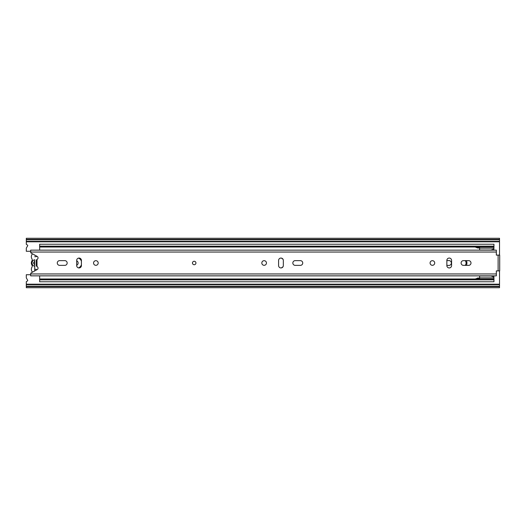 <?xml version="1.0" encoding="UTF-8"?>
<svg xmlns="http://www.w3.org/2000/svg" width="526" height="526" viewBox="0 0 526 526"><rect width="100%" height="100%" fill="white"/><g stroke="black" fill="none" stroke-linecap="round" stroke-linejoin="round"><path stroke-width="0.79" d="M76.684 265.222A2.42 2.42 0 0 0 76.684 260.778M446.857 265.42L448.948 265.42A2.42 2.42 0 0 0 451.361 263A2.42 2.42 0 0 0 448.948 260.58L446.857 260.58M465.115 265.367A3.366 3.366 0 0 0 465.115 260.633M26.3 286.229L499.529 286.229L499.529 287.715L26.3 287.715L26.3 281.883A0.526 0.526 0 0 1 26.589 281.417L27.451 280.976A0.526 0.526 0 0 0 27.668 280.246L26.438 278.123A1.052 1.052 0 0 1 26.3 277.596L26.3 274.723L30.679 274.723M30.679 251.277L26.3 251.277L26.3 248.404A1.052 1.052 0 0 1 26.438 247.877L27.668 245.754A0.526 0.526 0 0 0 27.451 245.024L26.589 244.583A0.526 0.526 0 0 1 26.3 244.117L26.3 241.809L499.529 241.809L499.529 255.11M499.529 270.89L499.529 286.229M34.716 270.732L34.716 259.745A3.314 3.314 0 0 0 34.716 266.255L34.716 270.732L35.104 270.732M36.991 265.873A3.314 3.314 0 0 1 36.287 266.176L36.287 259.824A3.314 3.314 0 0 1 36.991 260.127M26.3 284.658L499.529 284.658M26.3 239.389L499.529 239.389L499.529 238.285L26.3 238.285L26.3 241.809M26.3 241.342L499.529 241.342L499.529 241.809M26.3 239.771L499.529 239.771L499.529 241.342M499.529 239.389L499.529 239.771M39.654 275.854L39.654 278.977L493.953 278.977L493.953 281.772L39.654 281.772L39.654 279.825L493.953 279.825M493.901 278.017A1.052 1.052 180 0 1 493.953 278.346L493.953 278.977M493.901 247.983A1.052 1.052 180 0 0 493.953 247.654L493.953 247.023L39.654 247.023L39.654 250.146M39.654 278.977L39.654 279.825M281.219 267.931A5.365 5.365 180 0 0 283.113 266.564M283.113 259.436A5.365 5.365 180 0 0 281.219 258.069M78.558 267.892A5.365 5.365 180 0 0 81.418 264.762M81.418 261.238A5.365 5.365 180 0 0 78.558 258.108M430.143 262.467A5.365 5.365 180 0 0 430.143 263.533M466.378 265.367A5.365 5.365 180 0 0 466.378 260.633M493.953 246.175L493.953 244.228L39.654 244.228L39.654 246.175L493.953 246.175L493.953 247.023M39.654 246.175L39.654 247.023M67.17 263A2.367 2.367 0 0 0 64.803 260.633L59.648 260.633A2.367 2.367 0 0 0 57.281 263A2.367 2.367 0 0 0 59.648 265.367L64.803 265.367A2.367 2.367 0 0 0 67.17 263M261.823 263A2.314 2.314 0 0 0 264.137 265.314A2.314 2.314 0 0 0 266.452 263A2.314 2.314 0 0 0 264.137 260.686A2.314 2.314 0 0 0 261.823 263M93.562 263A2.314 2.314 0 0 0 95.877 265.314A2.314 2.314 0 0 0 98.191 263A2.314 2.314 0 0 0 95.877 260.686A2.314 2.314 0 0 0 93.562 263M470.994 263A2.367 2.367 0 0 0 468.627 260.633L463.472 260.633A2.367 2.367 0 0 0 461.105 263A2.367 2.367 0 0 0 463.472 265.367L468.627 265.367A2.367 2.367 0 0 0 470.994 263M302.733 263A2.367 2.367 0 0 0 300.366 260.633L295.211 260.633A2.367 2.367 0 0 0 292.844 263A2.367 2.367 0 0 0 295.211 265.367L300.366 265.367A2.367 2.367 0 0 0 302.733 263M192.47 263A1.736 1.736 0 0 0 194.206 264.736A1.736 1.736 0 0 0 195.942 263A1.736 1.736 0 0 0 194.206 261.264A1.736 1.736 0 0 0 192.47 263M430.084 263A2.314 2.314 0 0 0 432.398 265.314A2.314 2.314 0 0 0 434.713 263A2.314 2.314 0 0 0 432.398 260.686A2.314 2.314 0 0 0 430.084 263M496.334 252.039L30.679 252.039L30.679 250.146L496.334 250.146L496.334 255.11L499.7 255.11L499.7 270.89L496.334 270.89L496.334 275.854L30.679 275.854L30.679 273.79A1.052 1.052 0 0 1 31.225 272.869L37.168 269.595A1.683 1.683 0 0 0 37.392 266.794A1.052 1.052 0 0 1 36.991 265.965L36.991 260.035A1.052 1.052 0 0 1 37.392 259.206A1.683 1.683 0 0 0 37.168 256.405L31.225 253.131A1.052 1.052 0 0 1 30.679 252.21L30.679 252.21M81.418 260.423A2.367 2.367 0 0 0 79.051 258.056A2.367 2.367 0 0 0 76.684 260.423L76.684 265.577A2.367 2.367 0 0 0 79.051 267.944A2.367 2.367 0 0 0 81.418 265.577L81.418 260.423M451.591 260.423A2.367 2.367 0 0 0 449.224 258.056A2.367 2.367 0 0 0 446.857 260.423L446.857 265.577A2.367 2.367 0 0 0 449.224 267.944A2.367 2.367 0 0 0 451.591 265.577L451.591 260.423M283.33 260.423A2.367 2.367 0 0 0 280.963 258.056A2.367 2.367 0 0 0 278.596 260.423L278.596 265.577A2.367 2.367 0 0 0 280.963 267.944A2.367 2.367 0 0 0 283.33 265.577L283.33 260.423M34.716 264.953L33.401 263L34.716 261.047M36.991 264.486L36.287 264.953M32.527 272.152A4.149 4.149 0 0 1 31.987 267.05A1.683 1.683 0 0 0 31.994 265.268A4.313 4.313 0 0 1 31.994 260.732A1.683 1.683 0 0 0 31.987 258.95A4.149 4.149 0 0 1 32.527 253.848M36.287 261.047L36.991 261.514M35.104 255.268L34.716 255.268M479.6 278.977L479.6 275.986L491.008 275.986L479.6 275.854M493.901 275.854L493.901 278.977M493.322 249.166L493.901 249.166L493.901 247.023M493.901 249.166L493.901 250.146M479.6 250.146L479.6 247.023M479.6 277.853L493.901 277.853M493.901 277.038L491.008 275.986M493.322 276.827L493.901 276.827M479.6 250.014L491.008 250.014L479.6 250.014L491.008 250.014L493.901 248.962M479.6 248.14L493.901 248.14M479.6 278.037L477.601 278.037L475.603 278.964M479.6 247.2L475.603 247.2L477.601 247.963L479.6 247.963M26.3 284.191L499.529 284.191M36.287 256.688L34.716 256.688M36.287 269.312L34.716 269.312M26.3 286.611L499.529 286.611M26.3 286.341L499.529 286.341M26.3 239.659L499.529 239.659M499.7 270.89L498.122 270.89L498.122 255.11M30.679 273.961L496.334 273.961M475.629 278.8L479.6 278.8"/></g></svg>
